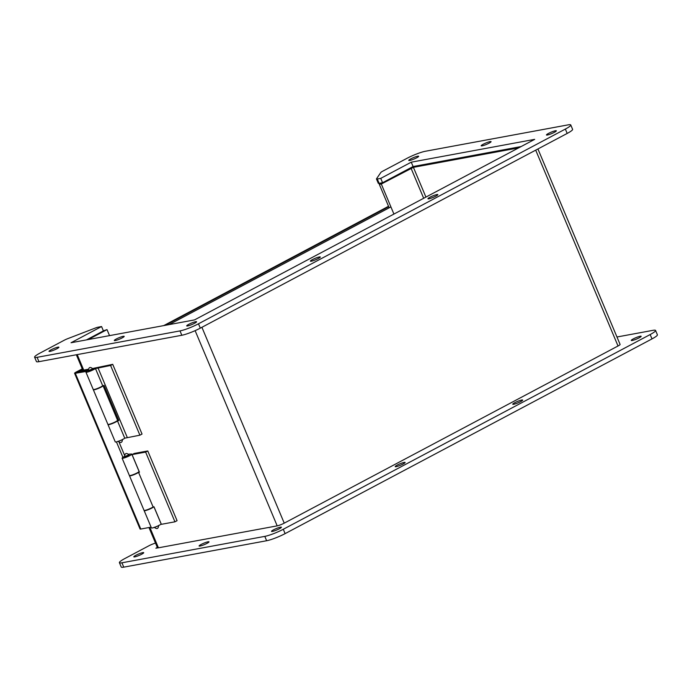 <?xml version="1.0" encoding="UTF-8"?>
<svg xmlns="http://www.w3.org/2000/svg" width="692" height="692" viewBox="0 0 692 692"><rect width="100%" height="100%" fill="white"/><g stroke="black" fill="none" stroke-linecap="round" stroke-linejoin="round"><path stroke-width="1.04" d="M148.97 527.538L157.473 547.77A5.458 0.77 -22.8 0 0 158.433 547.813L277.189 525.859A5.458 0.77 -22.8 0 0 284.239 523.152L618.025 345.991A5.458 0.77 -22.8 0 0 620.093 344.426L537.926 148.962M88.265 339.556L107.009 329.608L103.385 330.854M414.915 166.201A5.458 0.77 -22.8 0 0 410.581 167.862M382.399 182.766L379.328 184.401L381.301 184.029L413.409 167.334L518.628 147.88M393.921 214.07L381.301 184.029M389.172 207.816L379.328 184.401M109.535 335.62L107.009 329.608M77.876 371.163L82.261 368.836M163.71 325.612L388.523 206.285M79.372 370.886L82.434 369.26L79.364 370.886M165.206 325.335L388.705 206.709L165.206 325.335M75.688 372.339A4.126 0.58 -22.8 0 0 74.589 373.265A4.126 0.58 -22.8 0 0 75.316 373.299L86.768 371.336M74.589 373.265L140.061 529.017A4.126 0.58 -22.8 0 0 140.787 529.051L151.098 527.14M124.474 455.077L119.136 442.378M122.934 457.369L116.42 441.877M616.97 336.995L653.049 330.326A14.324 2.015 157.2 0 1 655.566 330.447L657.4 334.798A14.324 2.015 157.2 0 1 651.994 338.907L285.113 533.627A14.324 2.015 157.2 0 1 266.636 540.737L123.756 567.155A14.324 2.015 157.2 0 1 121.238 567.033L119.405 562.674A14.324 2.015 157.2 0 1 124.811 558.565L149.1 545.677A4.775 0.675 157.2 0 1 152.378 544.197L155.475 543.004M142.768 552.631A5.363 0.753 157.2 0 1 143.711 552.674A5.363 0.753 157.2 0 1 139.057 555.451A5.363 0.753 157.2 0 1 133.824 556.835A5.363 0.753 157.2 0 1 137.094 554.673A5.363 0.753 157.2 0 1 142.768 552.631M404.163 462.42A5.363 0.753 157.2 0 1 405.105 462.464A5.363 0.753 157.2 0 1 400.452 465.24A5.363 0.753 157.2 0 1 395.21 466.624A5.363 0.753 157.2 0 1 398.48 464.462A5.363 0.753 157.2 0 1 404.163 462.42M640.212 336.243A5.363 0.753 157.2 0 1 641.155 336.286A5.363 0.753 157.2 0 1 636.502 339.063A5.363 0.753 157.2 0 1 631.26 340.447A5.363 0.753 157.2 0 1 634.529 338.284A5.363 0.753 157.2 0 1 640.212 336.243M655.566 330.447A14.324 2.015 157.2 0 1 650.16 334.556L283.288 529.268A14.324 2.015 157.2 0 1 264.802 536.378L121.922 562.795A14.324 2.015 157.2 0 1 119.405 562.674M278.4 525.557L279.966 525.038M157.335 547.433L155.856 548.211L157.681 547.874M280.459 527.174A5.363 0.753 157.2 0 1 281.402 527.217A5.363 0.753 157.2 0 1 276.748 529.994A5.363 0.753 157.2 0 1 271.506 531.378A5.363 0.753 157.2 0 1 274.785 529.216A5.363 0.753 157.2 0 1 280.459 527.174M208.05 541.793A5.363 0.753 157.2 0 1 208.993 541.836A5.363 0.753 157.2 0 1 204.339 544.613A5.363 0.753 157.2 0 1 199.106 545.997A5.363 0.753 157.2 0 1 202.375 543.834A5.363 0.753 157.2 0 1 208.05 541.793M521.699 400.037A5.363 0.753 157.2 0 1 522.65 400.08A5.363 0.753 157.2 0 1 517.988 402.856A5.363 0.753 157.2 0 1 512.755 404.24A5.363 0.753 157.2 0 1 516.024 402.078A5.363 0.753 157.2 0 1 521.699 400.037M409.707 160.466A5.363 0.753 157.2 0 1 408.764 160.423A5.363 0.753 157.2 0 1 413.418 157.646A5.363 0.753 157.2 0 1 418.66 156.262A5.363 0.753 157.2 0 1 415.39 158.425A5.363 0.753 157.2 0 1 409.707 160.466M428.893 198.812A5.363 0.753 157.2 0 1 427.95 198.76A5.363 0.753 157.2 0 1 432.604 195.992A5.363 0.753 157.2 0 1 437.837 194.608A5.363 0.753 157.2 0 1 434.567 196.762A5.363 0.753 157.2 0 1 428.893 198.812M115.244 340.568A5.363 0.753 157.2 0 1 114.301 340.525A5.363 0.753 157.2 0 1 118.955 337.748A5.363 0.753 157.2 0 1 124.188 336.364A5.363 0.753 157.2 0 1 120.918 338.518A5.363 0.753 157.2 0 1 115.244 340.568M187.644 325.949A5.363 0.753 157.2 0 1 186.702 325.906A5.363 0.753 157.2 0 1 191.355 323.129A5.363 0.753 157.2 0 1 196.597 321.745A5.363 0.753 157.2 0 1 193.319 323.908A5.363 0.753 157.2 0 1 187.644 325.949M37.117 357.323L179.998 330.906A14.324 2.015 -22.8 0 0 198.483 323.795L565.355 129.075A14.324 2.015 -22.8 0 0 570.762 124.967A14.324 2.015 -22.8 0 0 568.244 124.845L425.364 151.263A14.324 2.015 -22.8 0 0 406.887 158.373L382.598 171.261A4.775 0.675 -22.8 0 0 380.842 172.455L376.509 178.795A4.775 0.675 -22.8 0 0 376.465 178.969A4.775 0.675 -22.8 0 0 377.304 179.012L380.738 178.372L411.256 162.179L534.682 139.36L194.478 319.92L71.051 342.739L101.568 326.538L98.134 327.178A4.775 0.675 -22.8 0 0 95.254 328.069L67.574 338.725A4.775 0.675 -22.8 0 0 64.295 340.204L40.006 353.093A14.324 2.015 -22.8 0 0 34.6 357.202A14.324 2.015 -22.8 0 0 37.117 357.323L38.951 361.674L181.832 335.265A14.324 2.015 -22.8 0 0 200.308 328.146L567.189 133.435A14.324 2.015 -22.8 0 0 572.595 129.326L570.762 124.967M547.398 135.018A5.363 0.753 157.2 0 1 546.455 134.966A5.363 0.753 157.2 0 1 551.109 132.198A5.363 0.753 157.2 0 1 556.351 130.814A5.363 0.753 157.2 0 1 553.072 132.968A5.363 0.753 157.2 0 1 547.398 135.018M49.962 351.406A5.363 0.753 157.2 0 1 49.02 351.354A5.363 0.753 157.2 0 1 53.673 348.586A5.363 0.753 157.2 0 1 58.906 347.202A5.363 0.753 157.2 0 1 55.637 349.356A5.363 0.753 157.2 0 1 49.962 351.406M482.116 145.848A5.363 0.753 157.2 0 1 481.174 145.804A5.363 0.753 157.2 0 1 485.827 143.028A5.363 0.753 157.2 0 1 491.069 141.644A5.363 0.753 157.2 0 1 487.791 143.806A5.363 0.753 157.2 0 1 482.116 145.848M311.348 261.195A5.363 0.753 157.2 0 1 310.405 261.152A5.363 0.753 157.2 0 1 315.059 258.375A5.363 0.753 157.2 0 1 320.301 256.992A5.363 0.753 157.2 0 1 317.022 259.145A5.363 0.753 157.2 0 1 311.348 261.195M34.6 357.202L36.434 361.553A14.324 2.015 -22.8 0 0 38.951 361.674M101.568 326.538L103.402 330.897L86.457 339.893M411.256 162.179L413.089 166.538L521.111 146.566M380.738 178.372L382.572 182.731L413.089 166.538M376.465 178.969L378.299 183.328A4.775 0.675 -22.8 0 0 379.138 183.371L382.572 182.731M147.768 450.959L145.631 452.092L132.06 454.601L134.196 453.468L147.768 450.959L177.074 520.678L174.938 521.811L161.366 524.32L153.979 506.752L153.079 506.916M145.631 452.092L174.938 521.811M132.06 454.601L139.447 472.169L137.916 472.454M137.371 472.766L138.564 472.385A5.251 0.735 157.2 0 1 133.253 474.954A5.251 0.735 157.2 0 1 129.499 475.767A5.251 0.735 157.2 0 1 129.542 475.586M129.499 475.767L144.031 510.35A5.251 0.735 -22.8 0 0 147.785 509.537A5.251 0.735 -22.8 0 0 153.105 506.968L138.564 472.385M76.034 373.17L75.679 372.313L77.815 371.18L88.265 369.243M75.679 372.313L88.239 369.986M117.553 420.243L103.013 385.669A5.251 0.735 157.2 0 1 103.013 385.669A5.251 0.735 157.2 0 1 98.463 388.385A5.251 0.735 157.2 0 1 93.334 389.734L107.874 424.317A5.251 0.735 -22.8 0 0 112.995 422.959A5.251 0.735 -22.8 0 0 117.553 420.243L118.583 419.992M390.911 206.891L169.099 324.609M153.918 506.76L161.106 523.844A5.251 0.735 157.2 0 1 156.548 526.56A5.251 0.735 157.2 0 1 151.418 527.918L144.152 510.627A5.251 0.735 157.2 0 1 144.195 510.445M128.608 454.203L131.333 454.021A5.251 0.735 157.2 0 1 131.791 454.125A5.251 0.735 157.2 0 1 127.241 456.841A5.251 0.735 157.2 0 1 122.112 458.199A5.251 0.735 157.2 0 1 124.508 456.478M129.153 455.241L128.971 454.8L124.569 456.651L124.75 457.092L128.946 455.189M153.745 506.795A5.251 0.735 157.2 0 1 148.659 509.528A5.251 0.735 157.2 0 1 144.152 510.627M122.112 458.199L129.378 475.491A5.251 0.735 -22.8 0 0 134.507 474.132A5.251 0.735 -22.8 0 0 139.066 471.416L131.791 454.125M92.728 368.602A5.251 0.735 -22.8 0 1 94.121 368.187L112.727 364.329L142.033 434.048L139.896 435.182L110.59 365.462L112.727 364.329M92.936 369.087L110.59 365.462M88.342 370.445A5.251 0.735 -22.8 0 0 85.946 372.166A5.251 0.735 -22.8 0 0 90.219 371.154A5.251 0.735 -22.8 0 0 95.435 368.455L88.593 371.059L88.403 370.618C88.68 367.184 90.15 366.561 92.806 368.775L88.403 370.618M116.446 421.255L117.476 420.883A5.251 0.735 157.2 0 1 112.26 423.582A5.251 0.735 157.2 0 1 107.987 424.594L115.253 441.885A5.251 0.735 -22.8 0 0 119.534 440.873A5.251 0.735 -22.8 0 0 124.742 438.174L139.896 435.182M97.987 367.798L127.293 437.517M95.435 368.455L102.701 385.747L104.042 385.392L118.816 420.537L116.758 421.056M85.946 372.166L93.221 389.458A5.251 0.735 -22.8 0 0 97.494 388.446A5.251 0.735 -22.8 0 0 102.701 385.747M124.742 438.174L117.476 420.883M201.908 327.299L284.239 523.152M618.025 345.991L535.703 150.147M195.127 330.655L277.189 525.859M77.219 354.607L83.723 370.082M149.844 527.373L158.433 547.813M425.917 197.082L413.409 167.334M423.677 198.275L411.048 168.243M140.787 529.051L75.316 373.299M650.16 334.556L651.994 338.907M123.756 567.155L121.922 562.795M266.636 540.737L264.802 536.378M285.113 533.627L283.288 529.268M179.998 330.906L181.832 335.265M200.308 328.146L198.483 323.795M377.304 179.012L379.138 183.371M565.355 129.075L567.189 133.435M154.87 527.217L158.191 525.825M118.704 441.185L122.026 439.792M76.345 354.762L82.85 370.246M128.971 454.8C126.316 452.594 124.845 453.208 124.569 456.651M154.247 527.243C156.902 529.449 158.373 528.835 158.641 525.392M93.039 369.329L92.806 368.775M122.484 439.359C122.207 442.802 120.737 443.416 118.081 441.211"/></g></svg>

